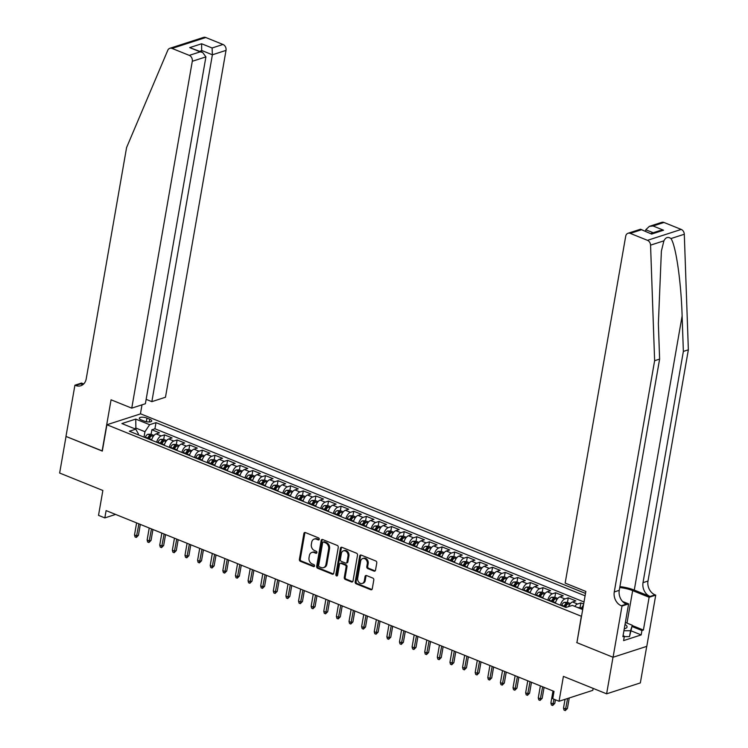 <?xml version="1.0" encoding="UTF-8"?>
<svg xmlns="http://www.w3.org/2000/svg" width="748" height="748" viewBox="0 0 748 748"><rect width="100%" height="100%" fill="white"/><g stroke="black" fill="none" stroke-linecap="round" stroke-linejoin="round"><path stroke-width="1.12" d="M319.237 539.233A1.085 0.86 -107.9 0 0 318.545 537.887L305.39 532.567A1.552 1.234 -107.9 0 0 303.894 533.511L299.387 559.364A1.552 1.234 -107.9 0 0 300.369 561.299L313.534 566.61A1.085 0.86 -107.9 0 0 313.88 564.6L312.178 563.917A4.955 3.936 -107.9 0 1 309.018 557.718L309.392 555.568A4.955 3.936 -107.9 0 1 311.832 552.445A4.955 3.936 -107.9 0 1 314.16 552.566L315.862 553.249A1.085 0.86 -107.9 0 0 316.217 551.239L314.506 550.556A4.955 3.936 -107.9 0 1 311.346 544.357L311.729 542.207A4.955 3.936 -107.9 0 1 314.16 539.093A4.955 3.936 -107.9 0 1 316.488 539.205L318.19 539.897A1.085 0.86 -107.9 0 0 319.237 539.233M374.028 571.117A1.552 1.234 -107.9 0 0 375.515 570.182L376.777 562.926A1.552 1.234 -107.9 0 0 375.795 560.991L361.181 555.091A1.552 1.234 -107.9 0 0 359.695 556.026L355.178 581.888A1.552 1.234 -107.9 0 0 356.16 583.823L370.784 589.723A1.552 1.234 -107.9 0 0 372.27 588.788L373.794 580.018A1.552 1.234 -107.9 0 0 372.813 578.082L366.557 575.558A1.552 1.234 -107.9 0 0 365.071 576.502L364.304 580.841A4.142 3.291 -107.9 0 1 362.266 583.449A4.142 3.291 -107.9 0 1 358.834 582.262A4.142 3.291 -107.9 0 1 357.684 578.167L360.658 561.15A4.142 3.291 -107.9 0 1 362.687 558.541A4.142 3.291 -107.9 0 1 366.118 559.728A4.142 3.291 -107.9 0 1 367.277 563.824L366.782 566.657A1.552 1.234 -107.9 0 0 367.773 568.592L374.028 571.117L374.935 570.827A1.552 1.234 -107.9 0 0 375.169 570.892M576.942 642.523L581.327 616.249L106.908 424.752L102.308 451.091L66.03 436.449L59.644 473.035L102.859 490.482L98.521 515.363L104.832 517.906L106.104 510.594L554.025 691.395L552.753 698.716L559.055 701.259L592.79 690.348L593.136 688.384M576.727 642.597L613.005 657.24L606.619 693.826L563.403 676.379L559.055 701.259M338.264 547.377A1.552 1.234 -107.9 0 0 337.273 545.442L322.659 539.542A1.552 1.234 -107.9 0 0 321.173 540.477L316.656 566.339A1.552 1.234 -107.9 0 0 317.648 568.274L332.262 574.174A1.552 1.234 -107.9 0 0 333.748 573.239L338.264 547.377M341.92 547.321L356.534 553.221A1.552 1.234 -107.9 0 1 357.525 555.156L353.009 581.009A1.552 1.234 -107.9 0 1 351.523 581.944L345.267 579.42A1.552 1.234 -107.9 0 1 344.276 577.484L346.109 567.003A1.552 1.234 -107.9 0 0 345.118 565.067L340.976 563.394A1.552 1.234 -107.9 0 0 339.48 564.329L337.582 575.24A1.085 0.86 -107.9 0 1 335.843 574.548L340.434 548.256A1.552 1.234 -107.9 0 1 341.92 547.321M646.721 646.375L640.344 682.915L606.619 693.826M583.655 604.047L580.878 602.925L580.093 607.432M574.782 606.385A6.311 3.188 -68 0 1 577.55 604.001L572.5 601.972L575.829 600.887L568.256 597.839L567.47 602.346M560.411 605.226A6.311 3.188 -68 0 1 564.927 598.914L559.887 596.876L563.207 595.801L555.642 592.743L554.857 597.25M547.798 600.13A6.311 3.188 -68 0 1 552.314 593.819L547.265 591.78L550.593 590.705L543.02 587.648L542.235 592.154M535.175 595.034A6.311 3.188 -68 0 1 539.691 588.723L534.652 586.684L537.971 585.609L530.407 582.552L529.621 587.058M522.562 589.948A6.311 3.188 -68 0 1 527.078 583.636L522.029 581.598L525.358 580.523L517.784 577.465L516.999 581.972M509.94 584.852A6.311 3.188 -68 0 1 514.456 578.541L509.416 576.502L512.735 575.427L505.171 572.37L504.386 576.876M497.327 579.756A6.311 3.188 -68 0 1 501.843 573.445L496.794 571.407L500.122 570.331L492.549 567.274L491.763 571.781M484.704 574.67A6.311 3.188 -68 0 1 489.22 568.349L484.18 566.32L487.509 565.236L479.935 562.187L479.15 566.694M472.091 569.574A6.311 3.188 -68 0 1 476.607 563.263L471.558 561.224L474.887 560.149L467.313 557.092L466.528 561.598M459.478 564.478A6.311 3.188 -68 0 1 463.994 558.167L458.945 556.129L462.273 555.053L454.7 551.996L453.914 556.503M446.855 559.382A6.311 3.188 -68 0 1 451.371 553.071L446.322 551.033L449.651 549.958L442.077 546.9L441.292 551.407M434.242 554.296A6.311 3.188 -68 0 1 438.758 547.985L433.709 545.947L437.038 544.871L429.464 541.814L428.679 546.321M421.62 549.2A6.311 3.188 -68 0 1 426.136 542.889L421.087 540.851L424.415 539.775L416.851 536.718L416.056 541.225M409.006 544.105A6.311 3.188 -68 0 1 413.522 537.793L408.473 535.755L411.802 534.68L404.229 531.622L403.443 536.129M396.384 539.018A6.311 3.188 -68 0 1 400.9 532.698L395.851 530.669L399.18 529.584L391.615 526.536L390.83 531.043M383.771 533.922A6.311 3.188 -68 0 1 388.287 527.611L383.238 525.573L386.566 524.498L378.993 521.44L378.208 525.947M371.148 528.827A6.311 3.188 -68 0 1 375.664 522.515L370.625 520.477L373.944 519.402L366.38 516.344L365.594 520.851M358.535 523.731A6.311 3.188 -68 0 1 363.051 517.42L358.002 515.381L361.331 514.306L353.757 511.249L352.972 515.755M345.913 518.645A6.311 3.188 -68 0 1 350.429 512.333L345.389 510.295L348.708 509.22L341.144 506.162L340.359 510.669M333.299 513.549A6.311 3.188 -68 0 1 337.816 507.238L332.767 505.199L336.095 504.124L328.522 501.067L327.736 505.573M320.677 508.453A6.311 3.188 -68 0 1 325.193 502.142L320.153 500.103L323.473 499.028L315.908 495.971L315.123 500.477M308.064 503.367A6.311 3.188 -68 0 1 312.58 497.046L307.531 495.017L310.859 493.932L303.286 490.884L302.501 495.391M295.441 498.271A6.311 3.188 -68 0 1 299.957 491.96L294.918 489.921L298.246 488.846L290.673 485.789L289.887 490.295M282.828 493.175A6.311 3.188 -68 0 1 287.344 486.864L282.295 484.826L285.624 483.75L278.05 480.693L277.265 485.2M270.215 488.079A6.311 3.188 -68 0 1 274.731 481.768L269.682 479.73L273.011 478.655L265.437 475.597L264.652 480.104M257.593 482.993A6.311 3.188 -68 0 1 262.109 476.682L257.06 474.643L260.388 473.568L252.815 470.511L252.029 475.017M244.979 477.897A6.311 3.188 -68 0 1 249.495 471.586L244.446 469.548L247.775 468.472L240.201 465.415L239.416 469.922M232.357 472.801A6.311 3.188 -68 0 1 236.873 466.49L231.824 464.452L235.153 463.377L227.588 460.319L226.794 464.826M219.744 467.715A6.311 3.188 -68 0 1 224.26 461.394L219.211 459.366L222.539 458.281L214.966 455.233L214.18 459.74M207.121 462.619A6.311 3.188 -68 0 1 211.637 456.308L206.588 454.27L209.917 453.195L202.353 450.137L201.567 454.644M194.508 457.524A6.311 3.188 -68 0 1 199.024 451.212L193.975 449.174L197.304 448.099L189.73 445.041L188.945 449.548M181.886 452.428A6.311 3.188 -68 0 1 186.402 446.117L181.362 444.078L184.681 443.003L177.117 439.946L176.332 444.452M169.272 447.341A6.311 3.188 -68 0 1 173.788 441.03L168.739 438.992L172.068 437.917L164.495 434.859L161.166 435.934A6.311 3.188 112 0 0 156.65 442.246M163.709 439.366L164.495 434.859M141.316 419.946L144.093 421.068A4.89 1.646 9.9 0 0 148.992 421.975A4.89 1.646 9.9 0 0 151.741 420.993A4.89 1.646 9.9 0 0 149.75 419.245L146.973 418.123A4.89 1.646 9.9 0 0 142.073 417.206A4.89 1.646 9.9 0 0 139.324 418.197A4.89 1.646 9.9 0 0 141.316 419.946M585.516 593.416L140.633 413.84L106.908 424.752M585.095 595.829L156.005 422.629L149.628 424.696L144.953 431.727L144.009 437.141M582.692 609.573L572.332 605.394L565.956 607.46L129.385 431.241L135.771 429.174L121.887 423.574L135.743 419.095L149.628 424.696M584.02 601.981L154.929 428.772L151.881 429.763L159.446 432.821L156.126 433.896A6.311 3.188 112 0 0 151.61 440.207M173.788 441.03L177.117 439.946M186.402 446.117L189.73 445.041M199.024 451.212L202.353 450.137M211.637 456.308L214.966 455.233M224.26 461.394L227.588 460.319M236.873 466.49L240.201 465.415M249.495 471.586L252.815 470.511M262.109 476.682L265.437 475.597M274.731 481.768L278.05 480.693M287.344 486.864L290.673 485.789M299.957 491.96L303.286 490.884M312.58 497.046L315.908 495.971M325.193 502.142L328.522 501.067M337.816 507.238L341.144 506.162M350.429 512.333L353.757 511.249M363.051 517.42L366.38 516.344M375.664 522.515L378.993 521.44M388.287 527.611L391.615 526.536M400.9 532.698L404.229 531.622M413.522 537.793L416.851 536.718M426.136 542.889L429.464 541.814M438.758 547.985L442.077 546.9M451.371 553.071L454.7 551.996M463.994 558.167L467.313 557.092M476.607 563.263L479.935 562.187M489.22 568.349L492.549 567.274M501.843 573.445L505.171 572.37M514.456 578.541L517.784 577.465M527.078 583.636L530.407 582.552M539.691 588.723L543.02 587.648M552.314 593.819L555.642 592.743M564.927 598.914L568.256 597.839M577.55 604.001L580.878 602.925M582.879 608.498L581.523 607.946L581.336 609.031M144.953 431.727L136.127 428.165L134.537 428.679M135.902 429.417L135.743 419.095M138.23 434.803L138.389 433.849L135.771 429.174M104.832 517.906L115.603 514.428M151.096 434.27L151.881 429.763M154.929 428.772L156.005 422.629M168.739 438.992A6.311 3.188 112 0 0 164.223 445.303M181.362 444.078A6.311 3.188 112 0 0 176.837 450.389M193.975 449.174A6.311 3.188 112 0 0 189.459 455.485M206.588 454.27A6.311 3.188 112 0 0 202.072 460.581M219.211 459.366A6.311 3.188 112 0 0 214.695 465.677M231.824 464.452A6.311 3.188 112 0 0 227.308 470.763M244.446 469.548A6.311 3.188 112 0 0 239.93 475.859M257.06 474.643A6.311 3.188 112 0 0 252.544 480.955M269.682 479.73A6.311 3.188 112 0 0 265.166 486.041M282.295 484.826A6.311 3.188 112 0 0 277.779 491.137M294.918 489.921A6.311 3.188 112 0 0 290.402 496.233M307.531 495.017A6.311 3.188 112 0 0 303.015 501.328M320.153 500.103A6.311 3.188 112 0 0 315.637 506.415M332.767 505.199A6.311 3.188 112 0 0 328.25 511.51M345.389 510.295A6.311 3.188 112 0 0 340.873 516.606M358.002 515.381A6.311 3.188 112 0 0 353.486 521.693M370.625 520.477A6.311 3.188 112 0 0 366.099 526.788M383.238 525.573A6.311 3.188 112 0 0 378.722 531.884M395.851 530.669A6.311 3.188 112 0 0 391.335 536.98M408.473 535.755A6.311 3.188 112 0 0 403.957 542.066M421.087 540.851A6.311 3.188 112 0 0 416.571 547.162M433.709 545.947A6.311 3.188 112 0 0 429.193 552.258M446.322 551.033A6.311 3.188 112 0 0 441.806 557.344M458.945 556.129A6.311 3.188 112 0 0 454.429 562.44M471.558 561.224A6.311 3.188 112 0 0 467.042 567.536M484.18 566.32A6.311 3.188 112 0 0 479.664 572.631M496.794 571.407A6.311 3.188 112 0 0 492.278 577.718M509.416 576.502A6.311 3.188 112 0 0 504.9 582.814M522.029 581.598A6.311 3.188 112 0 0 517.513 587.909M534.652 586.684A6.311 3.188 112 0 0 530.136 592.996M547.265 591.78A6.311 3.188 112 0 0 542.749 598.091M559.887 596.876A6.311 3.188 112 0 0 555.362 603.187M572.5 601.972A6.311 3.188 112 0 0 568.517 606.628M581.523 607.946L583.496 604.973M318.19 539.897L319.097 539.598L317.404 538.915A4.955 3.936 -107.9 0 0 315.076 538.794L314.16 539.093M311.832 552.445L312.739 552.155A4.955 3.936 -107.9 0 1 315.067 552.267L316.769 552.959L315.862 553.249M305.147 532.501A1.552 1.234 -107.9 0 0 304.81 533.212L300.294 559.074A1.552 1.234 -107.9 0 0 301.285 561.009L314.441 566.32L313.534 566.61M322.425 539.476A1.552 1.234 -107.9 0 0 322.089 540.187L317.573 566.04A1.552 1.234 -107.9 0 0 318.564 567.984L333.178 573.875A1.552 1.234 -107.9 0 0 333.412 573.95M323.669 542.104A1.085 0.86 -107.9 0 0 322.631 542.758L318.667 565.46A1.085 0.86 -107.9 0 0 319.359 566.816L321.154 567.536A4.955 3.936 -107.9 0 0 323.482 567.657A4.955 3.936 -107.9 0 0 325.922 564.544L328.634 549.023A4.955 3.936 -107.9 0 0 325.474 542.833L323.669 542.104L324.585 541.814A1.085 0.86 -107.9 0 0 324.08 541.786L323.164 542.076M323.482 567.657L324.398 567.358A4.955 3.936 -107.9 0 0 326.839 564.244L325.922 564.544M324.585 541.814L326.38 542.534A4.955 3.936 -107.9 0 1 329.541 548.733L326.839 564.244M340.247 563.356L341.153 563.057A1.552 1.234 -107.9 0 1 341.883 563.094L346.034 564.768A1.552 1.234 -107.9 0 1 347.016 566.704L345.193 577.194A1.552 1.234 -107.9 0 0 346.174 579.13L352.43 581.654A1.552 1.234 -107.9 0 0 352.663 581.72M341.686 547.246A1.552 1.234 -107.9 0 0 341.34 547.957L336.759 574.249A1.085 0.86 -107.9 0 0 337.442 575.605M348.007 556.119A4.142 3.291 -107.9 0 0 346.848 552.024A4.142 3.291 -107.9 0 0 343.416 550.837A4.142 3.291 -107.9 0 0 341.378 553.445L340.331 559.439A1.552 1.234 -107.9 0 0 341.322 561.374L345.473 563.057A1.552 1.234 -107.9 0 0 346.96 562.113L348.007 556.119L348.923 555.82A4.142 3.291 -107.9 0 0 347.764 551.734A4.142 3.291 -107.9 0 0 344.332 550.547L343.416 550.837M346.202 563.085L347.109 562.795A1.552 1.234 -107.9 0 0 347.876 561.823L346.96 562.113M348.923 555.82L347.876 561.823M362.687 558.541L363.603 558.251A4.142 3.291 -107.9 0 1 367.034 559.429A4.142 3.291 -107.9 0 1 368.194 563.525L367.698 566.367A1.552 1.234 -107.9 0 0 368.68 568.302L374.935 570.827M362.266 583.449L363.182 583.15A4.142 3.291 -107.9 0 0 365.22 580.551L364.304 580.841M366.324 575.493A1.552 1.234 -107.9 0 0 365.978 576.203L365.22 580.551M360.947 555.025A1.552 1.234 -107.9 0 0 360.601 555.736L356.085 581.589A1.552 1.234 -107.9 0 0 357.077 583.524L371.691 589.424A1.552 1.234 -107.9 0 0 371.924 589.499M154.004 435.448L150.937 434.205L147.852 434.289A4.179 2.113 112 0 0 145.364 437.103L145.149 437.599M151.919 439.151A4.179 2.113 112 0 0 151.676 439.656L151.451 440.151M149.058 439.179L149.273 438.683A4.179 2.113 -68 0 1 151.049 436.271L149.535 435.654A4.179 2.113 112 0 0 147.767 438.076L147.543 438.571M148.506 438.954L148.674 438.59A2.132 1.075 -68 0 1 149.17 437.767L149.535 435.654M138.427 535.325L136.314 537.438L135.051 536.924L134.509 534.942L136.781 535.858L138.427 535.325L140.325 524.404M136.314 537.438L138.885 523.824M134.509 534.942L136.613 522.908M624.271 628.797A10.257 3.45 9.9 0 0 624.515 628.741A10.257 3.45 9.9 0 0 626.17 625.253A10.257 3.45 9.9 0 0 625.038 624.412M625.375 622.467L632.275 625.244L629.535 636.604L624.281 636.613M632.275 625.244L630.564 630.751L623.925 630.76M629.535 636.604L630.564 630.751M146.15 399.339L151.853 401.648L165.476 397.235L226.018 50.387L212.385 54.791L201.913 50.565L199.725 51.275M151.853 401.648L212.385 54.791L212.105 47.984L222.998 44.469L205.775 37.512L172.049 48.424A4.731 3.759 -107.9 0 0 169.824 48.311A4.731 3.759 -107.9 0 0 167.786 50.275L126.58 147.571L86.226 378.806A11.042 8.77 72.1 0 1 80.793 385.744A11.042 8.77 72.1 0 1 75.604 385.482L74.912 385.201L65.974 436.421L102.336 450.951M102.121 451.016L111.059 399.797L131.751 408.146L192.292 61.289A4.731 3.759 -107.9 0 0 189.272 55.371L172.049 48.424M74.912 385.201L81.523 383.06L83.692 383.939M140.418 413.906L142.008 404.827M131.751 408.146L145.383 403.742L205.915 56.885L192.292 61.289M169.824 48.311L203.549 37.4A4.731 3.759 72.1 0 1 205.775 37.512M222.998 44.469A4.731 3.759 72.1 0 1 226.018 50.387M83.131 384.453A11.042 8.77 72.1 0 1 80.597 383.864L75.604 385.482M201.651 52.051L201.633 43.758L212.105 47.984M189.272 55.371L200.165 51.855L202.643 52.444L205.915 56.885M200.165 51.855L189.693 47.62L202.643 52.444M663.981 222.465L653.088 225.989L649.348 226.373L661.756 222.352A4.731 3.759 72.1 0 1 663.981 222.465L681.204 229.421A4.731 3.759 72.1 0 1 684.298 234.246L688.356 349.802L683.363 351.42L643.009 582.655A11.042 8.77 -107.9 0 0 650.049 596.465L634.276 590.097A20.542 6.91 9.9 0 0 619.905 586.61M683.363 351.42L682.12 315.983C681.166 282.033 675.902 245.475 670.956 238.556C668.067 236.518 665.711 237.284 663.906 240.837L661.382 251.104L658.371 323.669L659.614 359.096L619.26 590.331A11.042 8.77 -107.9 0 0 626.3 604.141L621.308 605.758L622.009 606.039L613.07 657.258L576.914 642.672L585.852 591.444L565.161 583.094L625.702 236.237A4.731 3.759 -107.9 0 1 628.03 233.264A4.731 3.759 -107.9 0 1 630.246 233.376L647.478 240.332L681.204 229.421M688.356 349.802L647.992 581.037A11.042 8.77 -107.9 0 0 655.042 594.847L655.734 595.128L646.796 646.347L613.07 657.258M659.614 359.096L654.622 360.714L614.267 591.949A11.042 8.77 -107.9 0 0 621.308 605.758M663.906 240.837L650.564 245.148L654.622 360.714M632.219 625.534L643.402 630.05L641.943 630.517L632.051 626.525M623.065 635.688L624.356 636.211L623.589 640.606L641.176 634.912L641.943 630.517M624.356 636.211L622.897 636.679L628.61 603.898L622.009 606.039M655.734 595.128L649.124 597.269L632.658 590.621A17.746 5.965 9.9 0 0 619.746 587.554M643.402 630.05L649.124 597.269M645.543 231.226L645.795 229.739L649.348 226.373M622.514 601.439L628.61 603.898M650.564 245.148A4.731 3.759 -107.9 0 0 647.478 240.332M641.176 634.912L631.284 630.919M653.088 225.989L663.56 230.216L659.82 230.599L651.031 233.441M663.56 230.216L651.62 234.077L640.438 229.253L628.03 233.264M651.62 234.077L640.671 229.262M166.626 440.535L163.55 439.3L160.465 439.385A4.179 2.113 112 0 0 157.987 442.199L157.763 442.694M164.532 444.247A4.179 2.113 112 0 0 164.289 444.742L164.074 445.238M161.68 444.275L161.895 443.779A4.179 2.113 -68 0 1 163.662 441.357L162.148 440.75A4.179 2.113 112 0 0 160.381 443.171L160.166 443.658M161.129 444.05L161.288 443.676A2.132 1.075 -68 0 1 161.783 442.853L162.148 440.75M151.04 540.421L148.927 542.524L147.665 542.02L147.132 540.028L149.394 540.944L151.04 540.421L152.947 529.5M148.927 542.524L151.498 528.911M147.132 540.028L149.226 527.995M179.239 445.63L176.173 444.396L173.087 444.471A4.179 2.113 112 0 0 170.6 447.295L170.385 447.79M177.154 449.342A4.179 2.113 112 0 0 176.911 449.838L176.687 450.333M174.293 449.37L174.508 448.875A4.179 2.113 -68 0 1 176.285 446.453L174.77 445.845A4.179 2.113 112 0 0 172.994 448.258L172.779 448.753M173.742 449.146L173.91 448.772A2.132 1.075 -68 0 1 174.406 447.949L174.77 445.845M163.653 545.507L161.54 547.62L160.287 547.115L159.745 545.124L162.017 546.04L163.653 545.507L165.56 534.586M161.54 547.62L164.121 534.007M159.745 545.124L161.849 533.09M191.853 450.726L188.786 449.483L185.7 449.567A4.179 2.113 112 0 0 183.223 452.39L182.998 452.877M189.768 454.429A4.179 2.113 112 0 0 189.524 454.934L189.309 455.429M186.907 454.457L187.131 453.961A4.179 2.113 -68 0 1 188.898 451.549L187.383 450.932A4.179 2.113 112 0 0 185.616 453.353L185.401 453.849M186.364 454.232L186.523 453.868A2.132 1.075 -68 0 1 187.019 453.045L187.383 450.932M176.276 550.603L174.162 552.716L172.9 552.202L172.367 550.219L174.63 551.136L176.276 550.603L178.183 539.682M174.162 552.716L176.734 539.102M172.367 550.219L174.462 538.186M204.475 455.822L201.408 454.578L198.323 454.662A4.179 2.113 112 0 0 195.836 457.477L195.621 457.972M202.39 459.524A4.179 2.113 112 0 0 202.147 460.029L201.923 460.516M199.529 459.553L199.744 459.057A4.179 2.113 -68 0 1 201.521 456.645L200.006 456.028A4.179 2.113 112 0 0 198.229 458.449L198.014 458.945M198.977 459.328L199.146 458.963A2.132 1.075 -68 0 1 199.632 458.131L200.006 456.028M188.889 555.699L186.776 557.812L185.513 557.297L184.98 555.306L187.252 556.222L188.889 555.699L190.796 544.778M186.776 557.812L189.356 544.189M184.98 555.306L187.084 543.272M217.088 460.908L214.022 459.674L210.936 459.749A4.179 2.113 112 0 0 208.449 462.573L208.234 463.068M215.003 464.62A4.179 2.113 112 0 0 214.76 465.116L214.545 465.611M212.142 464.648L212.367 464.153A4.179 2.113 -68 0 1 214.134 461.731L212.619 461.123A4.179 2.113 112 0 0 210.852 463.536L210.627 464.031M211.6 464.424L211.759 464.05A2.132 1.075 -68 0 1 212.254 463.227L212.619 461.123M201.511 560.785L199.398 562.898L198.136 562.393L197.594 560.402L199.866 561.318L201.511 560.785L203.419 549.874M199.398 562.898L201.969 549.284M197.594 560.402L199.697 548.368M229.711 466.004L226.644 464.76L223.559 464.845A4.179 2.113 112 0 0 221.071 467.668L220.856 468.155M227.626 469.707A4.179 2.113 112 0 0 227.383 470.212L227.158 470.707M224.765 469.735L224.98 469.248A4.179 2.113 -68 0 1 226.756 466.827L225.242 466.219A4.179 2.113 112 0 0 223.465 468.631L223.25 469.127M224.213 469.52L224.381 469.146A2.132 1.075 -68 0 1 224.868 468.323L225.242 466.219M214.124 565.881L212.011 567.994L210.749 567.489L210.216 565.497L212.488 566.414L214.124 565.881L216.032 554.96M212.011 567.994L214.583 554.38M210.216 565.497L212.32 553.464M242.324 471.1L239.257 469.856L236.172 469.94A4.179 2.113 112 0 0 233.685 472.755L233.47 473.25M240.239 474.802A4.179 2.113 112 0 0 239.996 475.307L239.781 475.803M237.378 474.83L237.602 474.335A4.179 2.113 -68 0 1 239.369 471.923L237.855 471.305A4.179 2.113 112 0 0 236.088 473.727L235.863 474.223M236.836 474.606L236.994 474.241A2.132 1.075 -68 0 1 237.49 473.419L237.855 471.305M226.747 570.976L224.634 573.09L223.372 572.575L222.829 570.593L225.101 571.509L226.747 570.976L228.654 560.056M224.634 573.09L227.205 559.476M222.829 570.593L224.933 558.56M254.946 476.186L251.88 474.952L248.794 475.036A4.179 2.113 112 0 0 246.307 477.85L246.083 478.346M252.861 479.898A4.179 2.113 112 0 0 252.618 480.394L252.394 480.889M250 479.926L250.215 479.431A4.179 2.113 -68 0 1 251.992 477.009L250.477 476.401A4.179 2.113 112 0 0 248.701 478.823L248.486 479.309M249.449 479.702L249.617 479.328A2.132 1.075 -68 0 1 250.103 478.505L250.477 476.401M239.36 576.072L237.247 578.176L235.985 577.671L235.452 575.68L237.724 576.596L239.36 576.072L241.267 565.151M237.247 578.176L239.818 564.562M235.452 575.68L237.546 563.646M267.56 481.282L264.493 480.048L261.407 480.123A4.179 2.113 112 0 0 258.92 482.946L258.705 483.442M265.475 484.994A4.179 2.113 112 0 0 265.231 485.489L265.016 485.985M262.613 485.022L262.838 484.526A4.179 2.113 -68 0 1 264.605 482.105L263.09 481.497A4.179 2.113 112 0 0 261.323 483.909L261.099 484.405M262.062 484.798L262.23 484.424A2.132 1.075 -68 0 1 262.726 483.601L263.09 481.497M251.983 581.159L249.869 583.272L248.607 582.767L248.065 580.775L250.337 581.692L251.983 581.159L253.89 570.238M249.869 583.272L252.441 569.658M248.065 580.775L250.169 568.742M280.182 486.378L277.115 485.134L274.03 485.218A4.179 2.113 112 0 0 271.543 488.042L271.318 488.528M278.088 490.08A4.179 2.113 112 0 0 277.854 490.585L277.63 491.081M275.236 490.108L275.451 489.613A4.179 2.113 -68 0 1 277.218 487.2L275.713 486.583A4.179 2.113 112 0 0 273.936 489.005L273.721 489.501M274.684 489.884L274.843 489.519A2.132 1.075 -68 0 1 275.339 488.696L275.713 486.583M264.596 586.254L262.483 588.367L261.22 587.853L260.687 585.871L262.959 586.787L264.596 586.254L266.503 575.334M262.483 588.367L265.054 574.754M260.687 585.871L262.782 573.838M292.795 491.473L289.728 490.23L286.643 490.314A4.179 2.113 112 0 0 284.156 493.128L283.941 493.624M290.71 495.176A4.179 2.113 112 0 0 290.467 495.681L290.252 496.167M287.849 495.204L288.074 494.709A4.179 2.113 -68 0 1 289.841 492.296L288.326 491.679A4.179 2.113 112 0 0 286.559 494.101L286.334 494.596M287.297 494.98L287.466 494.615A2.132 1.075 -68 0 1 287.961 493.783L288.326 491.679M277.218 591.35L275.105 593.463L273.843 592.949L273.3 590.957L275.573 591.874L277.218 591.35L279.116 580.429M275.105 593.463L277.676 579.84M273.3 590.957L275.404 578.924M305.418 496.56L302.351 495.326L299.265 495.4A4.179 2.113 112 0 0 296.778 498.224L296.554 498.72M303.323 500.272A4.179 2.113 112 0 0 303.08 500.767L302.865 501.263M300.472 500.3L300.687 499.804A4.179 2.113 -68 0 1 302.454 497.383L300.939 496.775A4.179 2.113 112 0 0 299.172 499.187L298.957 499.683M299.92 500.075L300.079 499.701A2.132 1.075 -68 0 1 300.574 498.879L300.939 496.775M289.831 596.437L287.718 598.55L286.456 598.045L285.923 596.053L288.195 596.969L289.831 596.437L291.739 585.525M287.718 598.55L290.289 584.936M285.923 596.053L288.017 584.02M318.031 501.656L314.964 500.412L311.879 500.496A4.179 2.113 112 0 0 309.392 503.32L309.176 503.806M315.946 505.358A4.179 2.113 112 0 0 315.703 505.863L315.488 506.359M313.085 505.386L313.309 504.9A4.179 2.113 -68 0 1 315.076 502.478L313.562 501.871A4.179 2.113 112 0 0 311.794 504.283L311.57 504.778M312.533 505.171L312.701 504.797A2.132 1.075 -68 0 1 313.197 503.974L313.562 501.871M302.454 601.532L300.341 603.645L299.078 603.14L298.536 601.149L300.808 602.065L302.454 601.532L304.352 590.611M300.341 603.645L302.912 590.032M298.536 601.149L300.64 589.115M330.653 506.751L327.577 505.508L324.501 505.592A4.179 2.113 112 0 0 322.014 508.406L321.79 508.902M328.559 510.454A4.179 2.113 112 0 0 328.316 510.959L328.101 511.454M325.707 510.482L325.922 509.986A4.179 2.113 -68 0 1 327.689 507.574L326.175 506.957A4.179 2.113 112 0 0 324.408 509.379L324.193 509.874M325.156 510.258L325.315 509.893A2.132 1.075 -68 0 1 325.81 509.07L326.175 506.957M315.067 606.628L312.954 608.741L311.692 608.227L311.159 606.245L313.431 607.161L315.067 606.628L316.974 595.707M312.954 608.741L315.525 595.128M311.159 606.245L313.253 594.211M343.267 511.838L340.2 510.604L337.114 510.688A4.179 2.113 112 0 0 334.627 513.502L334.412 513.998M341.181 515.55A4.179 2.113 112 0 0 340.938 516.045L340.714 516.541M338.32 515.578L338.535 515.082A4.179 2.113 -68 0 1 340.312 512.66L338.797 512.053A4.179 2.113 112 0 0 337.03 514.474L336.806 514.961M337.769 515.353L337.937 514.979A2.132 1.075 -68 0 1 338.433 514.157L338.797 512.053M327.689 611.724L325.576 613.827L324.314 613.323L323.772 611.331L326.044 612.247L327.689 611.724L329.588 600.803M325.576 613.827L328.148 600.214M323.772 611.331L325.876 599.298M355.889 516.933L352.813 515.699L349.727 515.774A4.179 2.113 112 0 0 347.25 518.598L347.025 519.093M353.795 520.645A4.179 2.113 112 0 0 353.552 521.141L353.337 521.636M350.943 520.673L351.158 520.178A4.179 2.113 -68 0 1 352.925 517.756L351.41 517.149A4.179 2.113 112 0 0 349.643 519.561L349.428 520.056M350.391 520.449L350.55 520.075A2.132 1.075 -68 0 1 351.046 519.252L351.41 517.149M340.303 616.81L338.19 618.923L336.927 618.418L336.394 616.427L338.657 617.343L340.303 616.81L342.21 605.889M338.19 618.923L340.761 605.31M336.394 616.427L338.489 604.393M368.502 522.029L365.435 520.786L362.35 520.87A4.179 2.113 112 0 0 359.863 523.694L359.648 524.18M366.417 525.732A4.179 2.113 112 0 0 366.174 526.237L365.95 526.732M363.556 525.76L363.771 525.264A4.179 2.113 -68 0 1 365.548 522.852L364.033 522.235A4.179 2.113 112 0 0 362.256 524.657L362.041 525.152M363.004 525.535L363.173 525.171A2.132 1.075 -68 0 1 363.668 524.348L364.033 522.235M352.916 621.906L350.803 624.019L349.55 623.505L349.007 621.523L351.279 622.439L352.916 621.906L354.823 610.985M350.803 624.019L353.383 610.405M349.007 621.523L351.111 609.489M381.115 527.125L378.049 525.881L374.963 525.966A4.179 2.113 112 0 0 372.485 528.78L372.261 529.275M379.03 530.828A4.179 2.113 112 0 0 378.787 531.332L378.572 531.819M376.169 530.856L376.394 530.36A4.179 2.113 -68 0 1 378.161 527.948L376.646 527.331A4.179 2.113 112 0 0 374.879 529.752L374.664 530.248M375.627 530.631L375.786 530.267A2.132 1.075 -68 0 1 376.281 529.434L376.646 527.331M365.538 627.002L363.425 629.115L362.163 628.601L361.63 626.609L363.893 627.525L365.538 627.002L367.446 616.081M363.425 629.115L365.996 615.492M361.63 626.609L363.724 614.576M393.738 532.211L390.671 530.977L387.586 531.052A4.179 2.113 112 0 0 385.098 533.876L384.883 534.371M391.653 535.923A4.179 2.113 112 0 0 391.41 536.419L391.185 536.914M388.792 535.951L389.007 535.456A4.179 2.113 -68 0 1 390.783 533.034L389.269 532.426A4.179 2.113 112 0 0 387.492 534.839L387.277 535.334M388.24 535.727L388.408 535.353A2.132 1.075 -68 0 1 388.895 534.53L389.269 532.426M378.151 632.088L376.038 634.201L374.776 633.696L374.243 631.705L376.515 632.621L378.151 632.088L380.059 621.177M376.038 634.201L378.619 620.588M374.243 631.705L376.347 619.671M406.351 537.307L403.284 536.064L400.199 536.148A4.179 2.113 112 0 0 397.712 538.971L397.497 539.467M404.266 541.019A4.179 2.113 112 0 0 404.023 541.515L403.808 542.01M401.405 541.038L401.629 540.552A4.179 2.113 -68 0 1 403.396 538.13L401.882 537.522A4.179 2.113 112 0 0 400.115 539.934L399.89 540.43M400.863 540.823L401.022 540.449A2.132 1.075 -68 0 1 401.517 539.626L401.882 537.522M390.774 637.184L388.661 639.297L387.399 638.792L386.856 636.8L389.128 637.717L390.774 637.184L392.681 626.263M388.661 639.297L391.232 625.683M386.856 636.8L388.96 624.767M418.974 542.403L415.907 541.159L412.821 541.243A4.179 2.113 112 0 0 410.334 544.058L410.119 544.553M416.888 546.105A4.179 2.113 112 0 0 416.645 546.61L416.421 547.106M414.027 546.134L414.242 545.638A4.179 2.113 -68 0 1 416.019 543.226L414.504 542.609A4.179 2.113 112 0 0 412.728 545.03L412.513 545.526M413.476 545.909L413.644 545.544A2.132 1.075 -68 0 1 414.13 544.722L414.504 542.609M403.387 642.28L401.274 644.393L400.012 643.878L399.479 641.896L401.751 642.812L403.387 642.28L405.294 631.359M401.274 644.393L403.845 630.779M399.479 641.896L401.583 629.863M431.587 547.489L428.52 546.255L425.434 546.339A4.179 2.113 112 0 0 422.947 549.154L422.732 549.649M429.502 551.201A4.179 2.113 112 0 0 429.259 551.697L429.043 552.192M426.641 551.229L426.865 550.734A4.179 2.113 -68 0 1 428.632 548.312L427.117 547.704A4.179 2.113 112 0 0 425.35 550.126L425.126 550.612M426.098 551.005L426.257 550.631A2.132 1.075 -68 0 1 426.753 549.808L427.117 547.704M416.01 647.375L413.896 649.479L412.634 648.974L412.092 646.983L414.364 647.899L416.01 647.375L417.917 636.455M413.896 649.479L416.468 635.865M412.092 646.983L414.196 634.949M444.209 552.585L441.142 551.351L438.057 551.426A4.179 2.113 112 0 0 435.57 554.249L435.345 554.745M442.124 556.297A4.179 2.113 112 0 0 441.881 556.793L441.657 557.288M439.263 556.325L439.478 555.829A4.179 2.113 -68 0 1 441.255 553.408L439.74 552.8A4.179 2.113 112 0 0 437.963 555.212L437.748 555.708M438.711 556.101L438.88 555.727A2.132 1.075 -68 0 1 439.366 554.904L439.74 552.8M428.623 652.462L426.51 654.575L425.247 654.07L424.714 652.078L426.986 652.995L428.623 652.462L430.53 641.541M426.51 654.575L429.081 640.961M424.714 652.078L426.809 640.045M456.822 557.681L453.756 556.437L450.67 556.521A4.179 2.113 112 0 0 448.183 559.345L447.968 559.831M454.737 561.383A4.179 2.113 112 0 0 454.494 561.888L454.279 562.384M451.876 561.411L452.101 560.916A4.179 2.113 -68 0 1 453.868 558.504L452.353 557.886A4.179 2.113 112 0 0 450.586 560.308L450.361 560.804M451.325 561.187L451.493 560.822A2.132 1.075 -68 0 1 451.988 560L452.353 557.886M441.245 657.557L439.132 659.671L437.87 659.156L437.328 657.174L439.6 658.09L441.245 657.557L443.153 646.637M439.132 659.671L441.703 646.057M437.328 657.174L439.431 645.141M469.445 562.777L466.378 561.533L463.293 561.617A4.179 2.113 112 0 0 460.805 564.431L460.581 564.927M467.35 566.479A4.179 2.113 112 0 0 467.117 566.984L466.892 567.47M464.499 566.507L464.714 566.012A4.179 2.113 -68 0 1 466.481 563.599L464.976 562.982A4.179 2.113 112 0 0 463.199 565.404L462.984 565.899M463.947 566.283L464.106 565.918A2.132 1.075 -68 0 1 464.601 565.086L464.976 562.982M453.858 662.653L451.745 664.766L450.483 664.252L449.95 662.26L452.222 663.177L453.858 662.653L455.766 651.732M451.745 664.766L454.317 651.143M449.95 662.26L452.044 650.227M482.058 567.863L478.991 566.629L475.906 566.704A4.179 2.113 112 0 0 473.419 569.527L473.204 570.023M479.973 571.575A4.179 2.113 112 0 0 479.73 572.07L479.515 572.566M477.112 571.603L477.336 571.107A4.179 2.113 -68 0 1 479.103 568.686L477.589 568.078A4.179 2.113 112 0 0 475.822 570.49L475.597 570.986M476.56 571.379L476.728 571.005A2.132 1.075 -68 0 1 477.224 570.182L477.589 568.078M466.481 667.74L464.368 669.853L463.106 669.348L462.563 667.356L464.835 668.273L466.481 667.74L468.379 656.828M464.368 669.853L466.939 656.239M462.563 667.356L464.667 655.323M494.68 572.959L491.614 571.715L488.528 571.799A4.179 2.113 112 0 0 486.041 574.623L485.817 575.119M492.586 576.671A4.179 2.113 112 0 0 492.343 577.166L492.128 577.662M489.734 576.689L489.949 576.203A4.179 2.113 -68 0 1 491.716 573.781L490.202 573.174A4.179 2.113 112 0 0 488.435 575.586L488.22 576.082M489.183 576.474L489.342 576.1A2.132 1.075 -68 0 1 489.837 575.277L490.202 573.174M479.094 672.835L476.981 674.948L475.719 674.444L475.186 672.452L477.458 673.368L479.094 672.835L481.001 661.915M476.981 674.948L479.552 661.335M475.186 672.452L477.28 660.419M507.294 578.054L504.227 576.811L501.141 576.895A4.179 2.113 112 0 0 498.654 579.709L498.439 580.205M505.209 581.757A4.179 2.113 112 0 0 504.965 582.262L504.75 582.757M502.347 581.785L502.572 581.29A4.179 2.113 -68 0 1 504.339 578.877L502.824 578.26A4.179 2.113 112 0 0 501.057 580.682L500.833 581.177M501.796 581.561L501.964 581.196A2.132 1.075 -68 0 1 502.46 580.373L502.824 578.26M491.716 677.931L489.603 680.044L488.341 679.53L487.799 677.548L490.071 678.464L491.716 677.931L493.615 667.01M489.603 680.044L492.175 666.431M487.799 677.548L489.903 665.514M519.916 583.141L516.84 581.907L513.764 581.991A4.179 2.113 112 0 0 511.277 584.805L511.052 585.301M517.822 586.853A4.179 2.113 112 0 0 517.579 587.348L517.364 587.844M514.97 586.881L515.185 586.385A4.179 2.113 -68 0 1 516.952 583.964L515.437 583.356A4.179 2.113 112 0 0 513.67 585.778L513.455 586.264M514.418 586.656L514.577 586.282A2.132 1.075 -68 0 1 515.073 585.46L515.437 583.356M504.33 683.027L502.217 685.131L500.954 684.626L500.421 682.634L502.693 683.55L504.33 683.027L506.237 672.106M502.217 685.131L504.788 671.517M500.421 682.634L502.516 670.601M532.529 588.237L529.462 587.002L526.377 587.077A4.179 2.113 112 0 0 523.89 589.901L523.675 590.396M530.444 591.949A4.179 2.113 112 0 0 530.201 592.444L529.977 592.94M527.583 591.977L527.798 591.481A4.179 2.113 -68 0 1 529.575 589.059L528.06 588.452A4.179 2.113 112 0 0 526.293 590.864L526.068 591.359M527.031 591.752L527.2 591.378A2.132 1.075 -68 0 1 527.695 590.555L528.06 588.452M516.952 688.113L514.839 690.226L513.577 689.721L513.035 687.73L515.307 688.646L516.952 688.113L518.85 677.192M514.839 690.226L517.41 676.613M513.035 687.73L515.138 675.696M545.152 593.332L542.076 592.089L538.99 592.173A4.179 2.113 112 0 0 536.512 594.997L536.288 595.483M543.057 597.035A4.179 2.113 112 0 0 542.814 597.54L542.599 598.035M540.206 597.063L540.421 596.567A4.179 2.113 -68 0 1 542.188 594.155L540.673 593.538A4.179 2.113 112 0 0 538.906 595.96L538.691 596.455M539.654 596.839L539.813 596.474A2.132 1.075 -68 0 1 540.308 595.651L540.673 593.538M529.565 693.209L527.452 695.322L526.19 694.808L525.657 692.826L527.929 693.742L529.565 693.209L531.473 682.288M527.452 695.322L530.023 681.709M525.657 692.826L527.751 680.792M557.765 598.428L554.698 597.185L551.613 597.269A4.179 2.113 112 0 0 549.125 600.083L548.91 600.579M555.68 602.131A4.179 2.113 112 0 0 555.437 602.636L555.212 603.122M552.819 602.159L553.034 601.663A4.179 2.113 -68 0 1 554.81 599.251L553.296 598.634A4.179 2.113 112 0 0 551.519 601.055L551.304 601.551M552.267 601.934L552.435 601.57A2.132 1.075 -68 0 1 552.931 600.738L553.296 598.634M542.178 698.305L540.065 700.418L538.812 699.904L538.27 697.912L540.542 698.828L542.178 698.305L544.086 687.384M540.065 700.418L542.646 686.795M538.27 697.912L540.374 685.879M570.378 603.514L567.311 602.28L564.226 602.355A4.179 2.113 112 0 0 561.748 605.179L561.524 605.674M565.432 607.254L565.656 606.759A4.179 2.113 -68 0 1 567.423 604.337L565.909 603.73A4.179 2.113 112 0 0 564.142 606.142L563.927 606.637M564.89 607.03L565.049 606.656A2.132 1.075 -68 0 1 565.544 605.833L565.909 603.73M554.801 703.391L552.688 705.504L551.426 704.999L550.893 703.008L553.155 703.924L554.801 703.391L555.427 699.791M552.688 705.504L553.978 699.212M550.893 703.008L552.987 690.974M581.514 608.012L577.391 607.441M567.414 708.487L565.301 710.6L564.039 710.095L563.506 708.104L565.778 709.02L567.414 708.487L569.256 697.959M565.301 710.6L567.61 698.492M563.506 708.104L565.039 699.324M161.166 435.934L156.126 433.896M146.346 421.722L146.973 418.123M149.273 421.975L149.75 419.245M317.404 538.915L316.488 539.205M315.067 552.267L314.16 552.566M301.285 561.009L300.369 561.299M300.294 559.074L299.387 559.364M304.81 533.212L303.894 533.511M333.178 573.875L332.262 574.174M318.564 567.984L317.648 568.274M317.573 566.04L316.656 566.339M322.089 540.187L321.173 540.477M329.541 548.733L328.634 549.023M326.38 542.534L325.474 542.833M352.43 581.654L351.523 581.944M346.174 579.13L345.267 579.42M345.193 577.194L344.276 577.484M347.016 566.704L346.109 567.003M346.034 564.768L345.118 565.067M341.883 563.094L340.976 563.394M336.759 574.249L335.843 574.548M341.34 547.957L340.434 548.256M368.68 568.302L367.773 568.592M367.698 566.367L366.782 566.657M368.194 563.525L367.277 563.824M365.978 576.203L365.071 576.502M371.691 589.424L370.784 589.723M357.077 583.524L356.16 583.823M356.085 581.589L355.178 581.888M360.601 555.736L359.695 556.026M153.256 436.43L147.926 434.289M147.767 438.076L145.364 437.103M151.676 439.656L149.273 438.683M189.693 47.62L201.633 43.758M682.12 315.983L634.276 590.097M619.26 590.331L614.267 591.949M643.009 582.655L647.992 581.037M641.148 229.851L630.246 233.376M684.298 234.246L670.956 238.556M650.049 596.465L655.042 594.847M626.983 623.112L632.658 590.621M653.219 232.731L645.795 229.739M165.869 441.526L160.549 439.375M160.381 443.171L157.987 442.199M164.289 444.742L161.895 443.779M178.482 446.621L173.162 444.471M172.994 448.258L170.6 447.295M176.911 449.838L174.508 448.875M191.105 451.717L185.785 449.567M185.616 453.353L183.223 452.39M189.524 454.934L187.131 453.961M203.718 456.804L198.398 454.653M198.229 458.449L195.836 457.477M202.147 460.029L199.744 459.057M216.34 461.899L211.02 459.749M210.852 463.536L208.449 462.573M214.76 465.116L212.367 464.153M228.953 466.995L223.633 464.845M223.465 468.631L221.071 467.668M227.383 470.212L224.98 469.248M241.576 472.082L236.246 469.94M236.088 473.727L233.685 472.755M239.996 475.307L237.602 474.335M254.189 477.177L248.869 475.027M248.701 478.823L246.307 477.85M252.618 480.394L250.215 479.431M266.812 482.273L261.482 480.123M261.323 483.909L258.92 482.946M265.231 485.489L262.838 484.526M279.425 487.369L274.105 485.218M273.936 489.005L271.543 488.042M277.854 490.585L275.451 489.613M292.047 492.455L286.718 490.305M286.559 494.101L284.156 493.128M290.467 495.681L288.074 494.709M304.66 497.551L299.34 495.4M299.172 499.187L296.778 498.224M303.08 500.767L300.687 499.804M317.283 502.647L311.953 500.496M311.794 504.283L309.392 503.32M315.703 505.863L313.309 504.9M329.896 507.733L324.576 505.592M324.408 509.379L322.014 508.406M328.316 510.959L325.922 509.986M342.519 512.829L337.189 510.678M337.03 514.474L334.627 513.502M340.938 516.045L338.535 515.082M355.132 517.925L349.812 515.774M349.643 519.561L347.25 518.598M353.552 521.141L351.158 520.178M367.754 523.02L362.425 520.87M362.256 524.657L359.863 523.694M366.174 526.237L363.771 525.264M380.367 528.107L375.047 525.956M374.879 529.752L372.485 528.78M378.787 531.332L376.394 530.36M392.981 533.202L387.66 531.052M387.492 534.839L385.098 533.876M391.41 536.419L389.007 535.456M405.603 538.298L400.283 536.148M400.115 539.934L397.712 538.971M404.023 541.515L401.629 540.552M418.216 543.385L412.896 541.243M412.728 545.03L410.334 544.058M416.645 546.61L414.242 545.638M430.839 548.48L425.509 546.33M425.35 550.126L422.947 549.154M429.259 551.697L426.865 550.734M443.452 553.576L438.132 551.426M437.963 555.212L435.57 554.249M441.881 556.793L439.478 555.829M456.074 558.672L450.745 556.521M450.586 560.308L448.183 559.345M454.494 561.888L452.101 560.916M468.687 563.758L463.367 561.608M463.199 565.404L460.805 564.431M467.117 566.984L464.714 566.012M481.31 568.854L475.98 566.704M475.822 570.49L473.419 569.527M479.73 572.07L477.336 571.107M493.923 573.95L488.603 571.799M488.435 575.586L486.041 574.623M492.343 577.166L489.949 576.203M506.546 579.036L501.216 576.895M501.057 580.682L498.654 579.709M504.965 582.262L502.572 581.29M519.159 584.132L513.839 581.981M513.67 585.778L511.277 584.805M517.579 587.348L515.185 586.385M531.781 589.228L526.452 587.077M526.293 590.864L523.89 589.901M530.201 592.444L527.798 591.481M544.394 594.323L539.074 592.173M538.906 595.96L536.512 594.997M542.814 597.54L540.421 596.567M557.017 599.41L551.687 597.259M551.519 601.055L549.125 600.083M555.437 602.636L553.034 601.663M569.63 604.506L564.31 602.355M564.142 606.142L561.748 605.179M566.75 607.198L565.656 606.759"/></g></svg>
